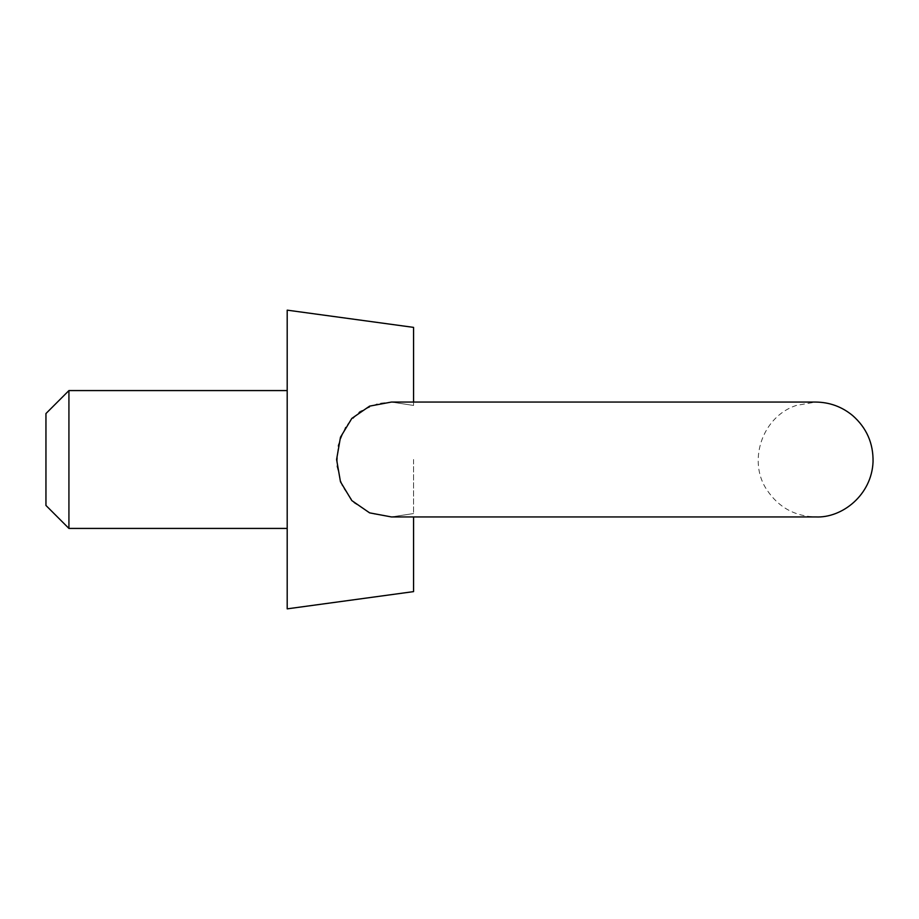 <?xml version="1.0" encoding="UTF-8"?>
<svg xmlns="http://www.w3.org/2000/svg" width="919" height="919" viewBox="0 0 919 919"><rect width="100%" height="100%" fill="white"/><g stroke="black" fill="none" stroke-linecap="round" stroke-linejoin="round"><path stroke-width="0.69" stroke-dasharray="4.59 3.45" d="M413.573 459.5L413.573 513.549L413.573 459.5M413.573 402.062L413.573 405.451L391.402 402.062L378.123 403.475L359.662 411.563L345.866 426.175L338.123 445.301L336.94 466.324L342.385 486.427L354.102 502.888L371.127 513.457L391.402 516.938L413.573 513.549L391.402 516.938L815.658 516.938C794.935 516.329 778.772 507.437 767.158 490.275C747.492 462.085 761.518 416.939 796.199 405.451L815.658 402.062L391.402 402.062L413.573 405.451L413.573 327.382M45.95 505.45L45.95 413.55M68.925 528.425L68.925 390.575M287.199 608.849L287.199 310.151M413.573 591.618L413.573 516.938M287.199 459.5L287.199 528.425L287.199 459.5"/><path stroke-width="1.38" d="M391.402 516.938L369.587 512.859L351.816 500.579L340.478 481.786L336.595 459.511L340.478 437.214L351.828 418.409L369.61 406.129L391.402 402.062L815.658 402.062C829.57 402.212 841.907 406.703 852.648 415.56C866.571 427.817 873.372 443.234 873.05 461.797C871.717 495.065 842.022 518.282 815.658 516.938L391.402 516.938M45.95 459.5L45.95 505.45L68.925 528.425L68.925 390.575L45.95 413.55L45.95 459.5M413.573 402.062L413.573 327.382L287.199 310.151L287.199 608.849L413.573 591.618L413.573 516.938M287.199 390.575L68.925 390.575M287.199 528.425L68.925 528.425"/></g></svg>
